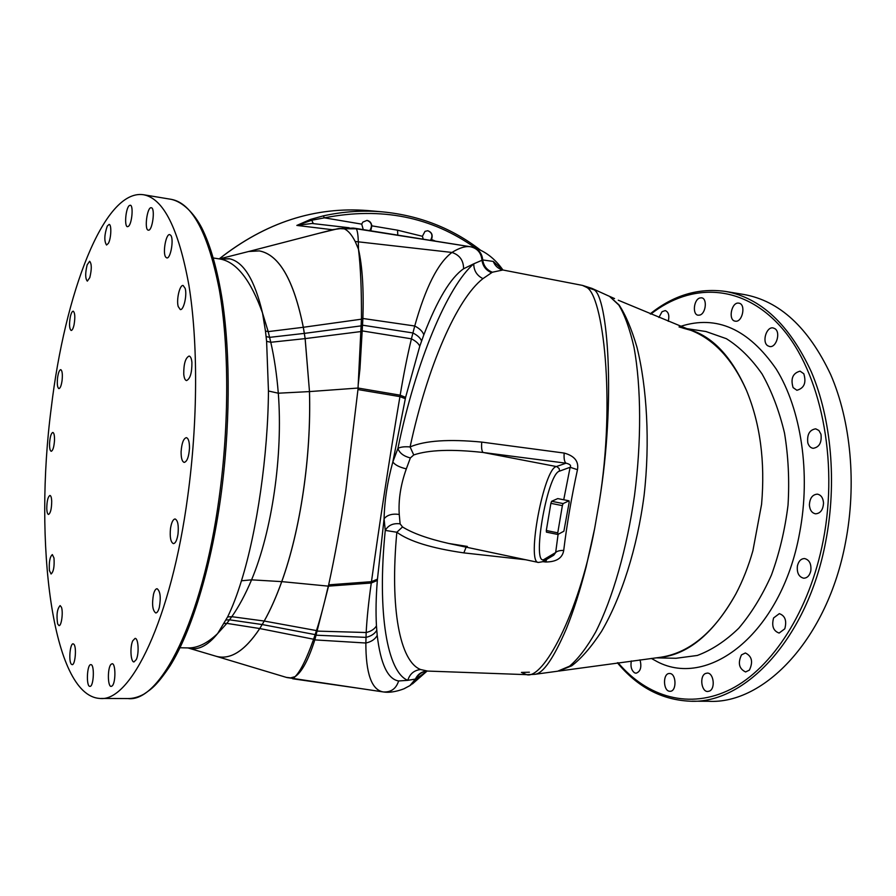 <?xml version="1.0" encoding="UTF-8"?>
<svg xmlns="http://www.w3.org/2000/svg" width="896" height="896" viewBox="0 0 896 896"><rect width="100%" height="100%" fill="white"/><g stroke="black" fill="none" stroke-linecap="round" stroke-linejoin="round"><path stroke-width="1.34" d="M318.506 233.408L338.61 228.558L344.288 228.872C348.107 230.541 351.736 234.741 355.186 241.472L358.478 249.211C360.584 266.65 361.592 289.666 361.469 318.27L357.963 389.558L345.71 491.187C340.525 525.269 334.835 556.494 328.653 584.853L327.443 589.579C323.949 604.934 320.264 618.699 316.389 630.874L313.41 639.811C306.477 659.187 300.362 671.474 295.064 676.659L290.618 677.88L293.597 678.44L295.064 676.659C301.896 672.078 308.493 659.77 314.854 639.744L328.53 586.13L371.28 583.005L371.47 581.672C378.862 527.598 389.984 455.179 399.941 396.626L400.176 395.181C403.57 374.696 407.322 355.902 411.421 338.822L414.725 325.998C425.522 287.482 437.931 262.965 451.954 252.448C459.446 247.8 465.674 245.907 470.635 246.781L356.306 228.794L344.086 228.782M310.498 219.419L296.845 225.422L332.282 229.701L348.006 227.618L312.043 223.474L296.845 225.422L311.741 220.237L310.498 219.419L323.288 215.88L324.43 217.84L311.741 220.237L313.32 223.619M410.581 685.216L416.046 678.966L426.966 671.082C421.949 671.698 418.32 674.33 416.046 678.966L416.002 678.978C418.298 674.285 421.994 671.642 427.067 671.07L412.35 683.984M229.824 258.843L220.45 259.078C236.712 262.237 250.734 280.213 262.517 312.995L268.195 331.621L265.462 331.038L262.517 312.995C254.722 280.179 243.824 262.125 229.824 258.843L219.744 258.922M265.462 331.038L266.605 341.331L268.453 391.003C268.027 454.798 257.051 530.768 241.45 580.787L251.574 579.835C271.992 531.25 283.102 455.302 278.298 393.21C276.797 374.618 274.288 357.638 270.782 342.272L268.195 331.621L303.296 327.286C293.776 280.101 279.126 254.643 259.314 250.914L249.402 251.317L328.72 230.765L338.61 228.558L353.181 228.077L342.765 228.581M460.342 245.123L355.488 228.379L344.288 228.872M356.362 228.894C357.437 230.81 358.098 235.088 358.333 241.752L358.478 249.211C362.354 266.112 363.832 289.251 362.891 318.629L359.968 368.738L358.299 383.958M493.27 261.43C495.006 265.877 498.142 268.722 502.667 269.954L493.27 261.43L482.72 259.952L473.771 263.816C447.933 285.779 415.946 360.752 397.914 448.414L392.829 461.966C387.453 481.454 384.541 500.382 384.082 518.75L385.258 530.398L396.838 532.246C389.749 608.899 399.907 661.55 420.627 669.536L427.594 671.07L526.646 674.654L521.427 672.426L529.39 672.202M482.675 259.963C483.571 265.944 486.786 270.043 492.307 272.261L482.933 278.645C456.893 298.816 427.403 366.386 410.088 446.925C404.443 446.477 400.378 446.981 397.914 448.414C399.47 453.04 403.626 456.21 410.357 457.946L406.325 468.866C400.669 484.691 398.306 499.89 399.246 514.461L400.109 523.846L402.517 526.949C412.597 533.232 427.986 538.742 448.672 543.458L467.354 546.448M491.557 272.675C485.99 270.368 482.798 266.19 481.97 260.131C481.197 252.851 477.422 248.394 470.635 246.781L473.054 247.307C478.856 249.334 482.082 253.546 482.72 259.952C483.627 265.933 486.842 270.021 492.363 272.227L492.307 272.261M423.27 239.21L422.408 236.286L397.555 230.182L371.818 225.837L370.798 230.832M363.272 229.622L361.715 224.134L324.43 217.84C381.315 206.718 431.682 216.81 475.53 248.102M366.934 220.394C371.616 222.208 372.646 225.478 370.003 230.216L369.589 230.63M361.715 224.134L362.835 222.107L366.979 220.405C369.757 220.931 371.37 222.746 371.818 225.837M422.408 236.286L424.995 231.358L427.728 230.731C431.805 232.131 433.059 235.066 431.491 239.534L430.909 240.43M535.483 674.229L557.67 671.205L569.554 666.187C578.166 658.896 586.858 647.517 595.638 632.061C612.864 598.058 626.942 548.52 634.514 495.477C641.491 442.165 641.334 387.072 633.976 347.2C629.776 328.899 624.725 314.843 618.8 305.043L609.515 296.363L592.211 288.512M400.109 523.846C393.277 522.995 388.326 525.179 385.258 530.398C376.88 614.152 387.576 672.347 407.792 680.333L416.002 678.978M286.866 677.533L382.592 691.835M215.992 656.23L286.317 677.376L290.618 677.88M215.589 656.118C229.992 660.408 244.72 651.213 259.762 628.544L259.739 628.544C244.53 651.426 229.667 660.576 215.163 655.984L187.981 647.931C197.546 650.877 207.424 646.094 217.616 633.573L226.856 623.37L259.739 628.544L262.181 624.546L316.378 634.85M241.45 580.787C237.104 594.922 232.501 606.962 227.618 616.918L217.616 633.573C207.11 643.574 197.019 648.346 187.331 647.909L180.006 647.752M73.886 644.269L73.147 643.832C70.067 643.16 68.454 661.237 71.333 664.182L72.117 664.653C75.208 665.358 76.798 647.058 73.886 644.269M51.296 407.59C33.701 541.598 51.923 695.386 99.669 698.432C130.379 702.778 171.326 619.718 187.779 496.014C197.926 421.635 198.072 341.813 188.933 285.387C178.573 228.536 163.397 198.318 143.427 194.723C103.824 188.843 64.758 293.989 51.296 407.59M61.443 607.242L60.133 605.584C57.131 608.91 56.302 615.014 57.646 623.896L58.99 625.61C61.454 626.226 63.347 612.136 61.443 607.242M53.995 558.029L52.349 554.59C49.862 556.707 48.888 562.016 49.414 570.506L51.072 574C53.558 571.872 54.533 566.552 53.995 558.029M51.71 501.054C51.509 497.56 50.926 495.69 49.963 495.443C47.902 496.698 46.838 501.155 46.771 508.794C46.962 512.31 47.544 514.203 48.518 514.461C50.568 513.206 51.632 508.738 51.71 501.054M54.499 440.518C54.611 435.613 54.062 432.925 52.853 432.432C51.162 433.104 50.075 436.688 49.571 443.184C49.448 448.078 49.997 450.789 51.218 451.293C52.898 450.632 53.995 447.037 54.499 440.518M62.093 380.419C62.675 374.147 62.227 370.552 60.749 369.645C59.371 369.947 58.307 372.68 57.557 377.854C56.963 384.104 57.411 387.688 58.901 388.606C60.267 388.326 61.331 385.594 62.093 380.419M74.066 324.744C75.286 317.251 75.006 312.726 73.214 311.181C72.117 311.248 71.142 313.174 70.291 316.949C69.07 324.419 69.362 328.922 71.154 330.478C72.24 330.411 73.203 328.507 74.066 324.744M89.79 277.637C91.818 269.226 91.773 263.771 89.645 261.274L87.158 264.824C85.154 273.213 85.21 278.645 87.338 281.131L89.79 277.637M108.36 243.387C111.194 238.56 111.742 224.336 109.099 224.426L107.251 226.117C104.294 234.909 104.059 241.203 106.546 245.022L108.36 243.387M128.464 226.318C132.014 223.765 133.605 205.162 130.267 205.218L129.237 205.621C125.686 208.365 124.163 226.722 127.478 226.699L128.464 226.318M148.31 230.16L148.322 230.16C152.41 231.392 155.512 207.861 151.267 207.749L151.234 207.738C147.123 206.741 144.11 230.003 148.31 230.16M165.693 257.107L166.768 257.914C170.531 259.134 174.082 239.355 170.789 235.368L169.758 234.618C165.984 233.453 162.478 252.986 165.693 257.107M178.214 306.566L180.275 309.546C183.646 310.565 187.242 295.176 185.181 288.411L183.154 285.499C179.749 284.525 176.198 299.768 178.214 306.566M183.747 374.158C184.139 378.112 185.069 380.251 186.536 380.587C190.21 378.84 191.99 372.781 191.912 362.398C191.509 358.49 190.579 356.373 189.123 356.048C185.461 357.806 183.669 363.843 183.747 374.158M181.104 451.696C181.059 458.125 182.101 461.686 184.218 462.403C187.085 461.597 188.843 456.904 189.482 448.314C189.515 441.896 188.474 438.334 186.379 437.64C183.49 438.469 181.731 443.15 181.104 451.696M170.486 528.55C169.702 537.208 170.666 542.226 173.398 543.626C175.493 543.346 177.027 540.154 178.013 534.061C178.797 525.37 177.834 520.33 175.112 518.963C173.006 519.254 171.461 522.458 170.486 528.55M153.518 594.227C151.782 604.274 152.522 610.512 155.747 612.954C157.136 612.898 158.323 611.083 159.298 607.499C161.045 597.397 160.306 591.136 157.08 588.717C155.68 588.773 154.493 590.61 153.518 594.227M132.742 640.808C129.808 646.912 130.693 662.256 133.997 661.931L136.293 659.579C139.283 653.498 138.365 638.008 135.083 638.389L132.742 640.808M111.014 664.339C107.442 667.71 107.554 686.818 111.16 686.414L112.246 685.866C115.853 682.606 115.741 663.275 112.134 663.734L111.014 664.339M90.787 664.642C86.946 664.283 86.016 686.706 89.891 686.37L89.925 686.37C93.778 686.93 94.741 664.238 90.866 664.642L90.787 664.642M220.45 259.078L213.315 257.992M314.933 639.498L259.762 628.544L264.23 621.04C270.502 609.862 276.338 596.725 281.758 581.627L251.574 579.835C245.37 594.485 238.784 606.76 231.806 616.683L226.856 623.37L224.168 623.47M226.061 619.987L229.555 619.819L262.214 624.557L264.208 621.04C270.469 609.862 276.315 596.725 281.725 581.627C300.395 530.029 311.349 456.232 309.456 391.586L278.298 393.21L268.453 391.003M327.443 589.579L328.798 584.842L371.47 581.672L377.451 579.152L384.082 518.75C387.307 514.898 392.37 513.475 399.246 514.461M420.627 669.536C414.109 670.253 409.83 673.859 407.792 680.333L398.63 680.971C396.144 688.71 391.048 692.362 383.342 691.947L383.118 691.914C371.594 689.819 365.837 673.512 365.848 643.014L366.173 632.52C366.912 618.397 368.614 601.888 371.28 583.005L377.339 580.406L377.451 579.152M563.718 550.402C559.597 550.413 556.909 551.13 555.666 552.552L544.746 559.014L542.853 561.669L545.776 561.994C556.494 561.915 562.475 558.051 563.718 550.402C566.899 524.294 571.48 497.392 577.472 469.683C578.939 461.418 574.504 455.885 564.166 453.062L481.746 442.098C448.93 438.95 425.04 440.563 410.088 446.925L413.739 454.944L410.357 457.946M527.218 674.677L534.811 674.318C543.054 673.635 553.571 658.437 566.373 628.734C573.418 611.318 579.992 590.744 586.107 567.034L594.619 528.651C578.301 615.496 542.931 679.672 526.646 674.654M402.517 526.949L396.838 532.246C409.27 541.374 431.614 548.251 463.848 552.888L525.706 559.754M502.667 269.954L582.478 285.398L586.286 287.213C602.941 293.91 615.91 399.93 599.278 501.872M582.478 285.398L591.976 288.4L594.048 289.789C607.712 296.666 616.011 400.008 599.29 501.872L594.619 528.651M609.515 296.363L619.08 304.965C625.542 314.686 631.49 328.709 636.91 347.032C646.946 387.038 650.182 442.389 644.09 495.443C637.224 548.206 621.443 597.374 601.518 631.422C591.371 646.923 581.459 658.37 571.76 665.784L558.734 671.07L658.347 657.574C688.486 653.946 714.336 632.699 735.907 593.846C742.784 580.754 748.451 566.373 752.909 550.704L761.578 504.314C765.274 461.619 760.234 423.629 746.469 390.354C732.648 359.498 714.168 339.506 691.006 330.366L682.797 328.059M679.022 326.917L691.006 330.366L618.274 300.216M687.994 329.179C711.872 335.72 731.371 356.115 746.469 390.354M735.907 593.846L735.907 593.846C713.037 634.525 686.739 655.827 657.037 657.731M668.282 321.294C669.547 315.448 668.528 311.875 665.235 310.587L662.043 311.718L658.896 317.464M699.765 297.998C693.65 299.723 692.25 314.742 698.152 315.213L699.866 315.056C705.992 313.454 707.47 298.301 701.557 297.819L699.765 297.998M738.763 303.15C731.472 301.683 727.821 320.41 735.235 321.16L735.258 321.16C742.526 322.773 746.29 303.901 738.83 303.162L738.763 303.15M774.973 328.709L773.125 327.936C766.461 326.435 761.746 341.914 767.67 345.722L769.597 346.528C776.25 348.04 780.976 332.427 774.973 328.709M803.813 373.766L800.083 371.157C792.792 373.139 790.462 378.616 793.094 387.598L796.891 390.264C804.182 388.248 806.49 382.749 803.813 373.766M820.971 434.235L818.91 430.483L815.707 428.826C809.514 429.856 806.893 434.526 807.811 442.859C808.797 446.074 810.578 447.899 813.142 448.314C819.302 447.272 821.912 442.579 820.971 434.235M823.525 502.947C823.066 497.806 821.005 494.872 817.354 494.144C812.437 494.558 809.794 498.176 809.39 504.997C809.838 510.149 811.91 513.094 815.606 513.822C820.49 513.397 823.122 509.768 823.525 502.947M692.115 701.198L708.478 701.277C764.142 704.592 827.501 638.971 845.51 542.461C856.8 484.254 850.864 421.142 830.726 374.674C808.528 327.566 779.554 300.832 743.826 294.482L725.357 291.413C760.749 297.707 789.421 324.565 811.384 371.986C831.275 418.768 837.077 482.384 825.798 541.061C807.8 638.389 744.867 704.536 689.752 701.187C661.584 699.821 637.459 687.019 617.366 662.771M631.333 660.957C630.358 666.445 631.434 670.41 634.581 672.829L636.026 673.232C640.517 671.653 641.85 667.195 640.024 659.848M810.824 570.797C811.462 563.886 809.379 559.81 804.574 558.555C800.968 558.656 798.571 561.131 797.395 565.981C796.757 572.88 798.862 576.957 803.69 578.211C807.262 578.088 809.637 575.624 810.824 570.797M784.795 628.802C786.946 620.76 785.12 615.709 779.318 613.648L773.595 617.949C771.467 625.968 773.315 630.997 779.128 633.058L784.795 628.802M749.414 670.096C753.256 661.853 751.901 656.152 745.36 652.982L741.485 654.886C737.688 663.118 739.054 668.808 745.606 671.955L749.414 670.096M709.565 691.051C715.635 688.442 713.63 672.762 707.291 673.086L705.365 673.546C699.362 676.245 701.366 691.79 707.706 691.488L709.565 691.051M669.995 691.275C676.917 691.757 676.48 673.232 669.592 673.501L669.458 673.501C662.57 673.154 663.051 691.533 669.939 691.275L669.995 691.275M502.846 269.998L492.363 272.227M481.746 442.098C481.286 447.765 481.746 451.226 483.123 452.48C451.954 449.03 428.826 449.848 413.739 454.944M564.166 453.062C563.797 458.573 564.413 461.944 566.026 463.187L483.123 452.48L556.853 466.637L559.16 468.552L559.586 471.117L570.125 467.275C571.368 465.506 570.002 464.139 566.026 463.187L556.438 466.536C543.883 468.082 526.075 563.326 538.462 562.453L542.853 561.669M577.472 469.683L570.125 467.275L563.73 499.766M543.155 561.49L553.762 555.173L555.666 552.552L558.096 534.352M545.776 561.994L546.582 559.451M463.848 552.888L466.122 547.154M557.76 498.59L551.622 501.29L550.883 503.339L546.314 530.51L546.426 532.134L557.861 534.475L563.886 531.205L569.139 502.466L569.05 500.819L557.76 498.59M557.861 534.475L557.76 532.851L546.314 530.51M557.76 532.851L562.374 505.624L550.883 503.339M562.374 505.624L563.102 503.574L551.622 501.29M563.102 503.574L569.05 500.819M427.683 230.731C432.163 232.534 433.093 235.738 430.483 240.352M219.296 258.877C265.541 222.477 315.112 206.371 368.01 210.582C315.056 206.382 265.462 222.477 219.218 258.866M480.581 250.219C452.312 228.323 419.731 215.555 382.827 211.893C363.205 210.157 343.358 211.49 323.288 215.88M259.314 250.914L248.752 251.485M361.469 318.27L414.725 325.998C419.709 328.597 422.744 331.542 423.819 334.846C437.293 299.846 450.542 277.816 463.59 268.766C463.568 260.478 459.693 255.035 451.954 252.448L355.186 241.472M463.59 268.766L473.771 263.816C473.749 270.547 476.806 275.498 482.933 278.645M397.555 230.182L397.768 235.133M435.523 241.158L431.491 239.534M686.515 328.597L705.936 331.52L726.365 338.688C739.502 346.909 751.408 358.669 762.059 373.957C771.714 391.104 779.195 410.794 784.504 433.026C788.346 456.288 789.522 480.312 788.032 505.098C784.986 529.704 779.453 553.022 771.445 575.03C762.205 595.717 751.296 613.469 738.718 628.264C725.491 641.043 711.704 650.104 697.334 655.458L676.021 658.28L656.051 657.854M383.936 692.026C394.05 693.526 406.907 687.613 404.701 688.386L409.875 685.642L415.307 679.258C417.738 674.15 421.714 671.418 427.202 671.07M313.41 639.811L365.848 643.014C371.269 641.838 375.054 639.307 377.216 635.432L376.454 625.89C375.693 612.17 375.984 597.005 377.339 580.406M315 635.152L365.971 637.37C371.112 636.194 374.696 633.83 376.757 630.302M127.915 698.566C133.19 698.578 138.533 697.099 143.931 694.12C151.536 688.912 156.397 686.112 170.128 665.806C191.262 631.859 210.504 569.934 220.595 498.064C230.126 429.531 230.619 356.07 222.466 301.269C217.549 270.088 210.627 245.594 201.712 227.774C194.107 213.304 182.885 201.902 171.282 199.349C192.192 203.112 208.197 233.195 219.296 289.61C229.107 345.587 229.32 424.626 219.083 498.232C202.496 620.626 160.104 702.856 127.915 698.566L100.99 698.443M229.32 258.731L219.878 258.966M266.605 341.331L270.782 342.272L305.122 338.621L309.49 391.586L305.155 338.61L304.326 333.39L269.629 337.355L266.123 336.582M362.41 331.363L305.155 338.61L303.296 327.286L362.88 318.987M362.656 325.662L304.36 333.39L303.318 327.275C293.81 280.09 279.149 254.632 259.347 250.902M328.373 586.141L281.758 581.627C300.429 530.029 311.382 456.232 309.49 391.586L358.098 388.046L400.176 395.181L405.597 397.354L419.765 346.259L423.819 334.846M227.618 616.918L231.806 616.683L264.208 621.04L317.576 630.784M316.322 631.086L366.173 632.52C371.067 631.355 374.494 629.149 376.454 625.89M361.256 330.747L411.421 338.822C415.901 341.13 418.678 343.605 419.765 346.259M361.379 325.002L412.888 332.942C417.592 335.395 420.493 338.083 421.579 341.018M406.325 468.866C399.515 467.264 395.013 464.968 392.829 461.966L405.597 397.354M680.747 326.312C716.71 314.798 748.53 329.045 776.216 369.051C801.136 409.069 810.958 473.458 799.646 532.784C781.256 635.074 706.283 690.726 654.674 660.251L651.314 658.437M650.81 314.115C690.984 282.542 742.986 283.494 781.726 327.858C820.355 371.986 838.981 459.558 823.211 540.557C809.536 611.117 772.307 668.024 731.046 689.091C689.606 710.046 647.304 697.144 618.027 662.693M594.048 289.789L586.286 287.213M593.51 289.33L585.614 286.72M544.746 559.014C530.802 569.789 546.941 473.48 559.586 471.117M357.963 389.558L399.941 396.626L405.294 398.698M398.63 680.971C387.733 679.146 380.598 663.958 377.216 635.432M382.827 211.893L368.01 210.582M219.408 258.899L249.368 251.317M461.552 245.325L466.693 246.142M467.096 246.198L470.893 246.814M353.181 228.077L355.488 228.379M473.2 247.352C484.949 250.925 494.861 258.474 502.936 270.01M614.544 298.581L609.034 296.139M171.282 199.349L143.427 194.723M650.194 313.858C673.467 295.21 698.522 287.728 725.357 291.413M501.749 269.662L502.488 269.909M538.384 562.43L448.672 543.458M292.712 678.776L364.706 689.147M348.006 227.618L349.16 227.741M328.72 230.765L326.928 231.235"/></g></svg>
